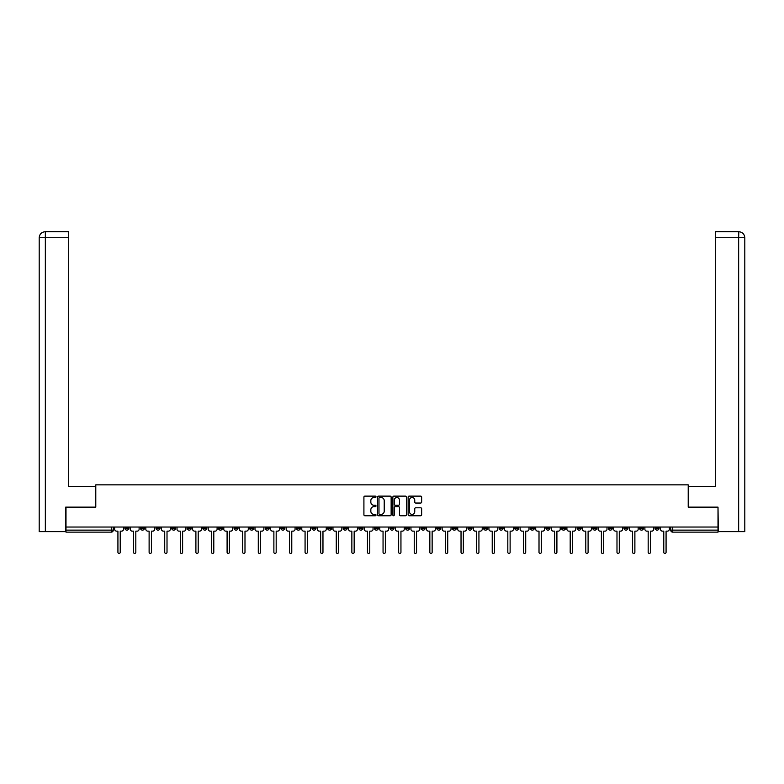 <?xml version="1.0" encoding="UTF-8"?>
<svg xmlns="http://www.w3.org/2000/svg" width="784" height="784" viewBox="0 0 784 784"><rect width="100%" height="100%" fill="white"/><g stroke="black" fill="none" stroke-linecap="round" stroke-linejoin="round"><path stroke-width="1.18" d="M376.006 496.821A0.686 0.686 0 0 0 375.32 496.125L364.893 496.125A0.98 0.98 0 0 0 363.913 497.115L363.913 514.774A0.98 0.98 0 0 0 364.893 515.754L375.32 515.754A0.686 0.686 0 0 0 376.006 515.068A0.686 0.686 0 0 0 375.32 514.382L373.968 514.382A3.136 3.136 0 0 1 370.832 511.246L370.832 509.767A3.136 3.136 0 0 1 373.968 506.631L375.32 506.631A0.686 0.686 0 0 0 376.006 505.945A0.686 0.686 0 0 0 375.32 505.259L373.968 505.259A3.136 3.136 0 0 1 370.832 502.113L370.832 500.643A3.136 3.136 0 0 1 373.968 497.507L375.32 497.507A0.686 0.686 0 0 0 376.006 496.821M639.528 527.034L639.528 528.132L643.527 528.132A1.999 1.999 0 0 1 641.528 530.131A1.999 1.999 0 0 1 639.528 528.132L639.528 527.034M545.958 527.034L545.958 528.132L549.956 528.132A1.999 1.999 0 0 1 547.957 530.131A1.999 1.999 0 0 1 545.958 528.132L545.958 527.034M530.356 527.034L530.356 528.132L534.355 528.132A1.999 1.999 0 0 1 532.356 530.131A1.999 1.999 0 0 1 530.356 528.132L530.356 527.034M436.786 527.034L436.786 528.132L440.784 528.132A1.999 1.999 0 0 1 438.785 530.131A1.999 1.999 0 0 1 436.786 528.132L436.786 527.034M421.194 527.034L421.194 528.132L425.193 528.132A1.999 1.999 0 0 1 423.193 530.131A1.999 1.999 0 0 1 421.194 528.132L421.194 527.034M405.593 527.034L405.593 528.132L409.591 528.132A1.999 1.999 0 0 1 407.592 530.131A1.999 1.999 0 0 1 405.593 528.132L405.593 527.034M374.409 527.034L374.409 528.132L378.407 528.132A1.999 1.999 0 0 1 376.408 530.131A1.999 1.999 0 0 1 374.409 528.132L374.409 527.034M343.216 528.132L343.216 527.034L343.216 528.132A1.999 1.999 0 0 0 345.215 530.131A1.999 1.999 0 0 1 343.216 528.132L347.214 528.132A1.999 1.999 0 0 1 345.215 530.131A1.999 1.999 0 0 0 347.214 528.132L347.214 527.034L347.214 528.132M327.614 528.132L327.614 527.034L327.614 528.132A1.999 1.999 0 0 0 329.613 530.131A1.999 1.999 0 0 1 327.614 528.132L331.612 528.132A1.999 1.999 0 0 1 329.613 530.131M312.022 528.132L312.022 527.034L312.022 528.132A1.999 1.999 0 0 0 314.021 530.131A1.999 1.999 0 0 1 312.022 528.132L316.021 528.132A1.999 1.999 0 0 1 314.021 530.131A1.999 1.999 0 0 0 316.021 528.132L316.021 527.034L316.021 528.132M296.43 527.034L296.43 528.132L300.429 528.132A1.999 1.999 0 0 1 298.43 530.131A1.999 1.999 0 0 1 296.43 528.132L296.43 527.034M280.829 527.034L280.829 528.132L284.827 528.132A1.999 1.999 0 0 1 282.828 530.131A1.999 1.999 0 0 1 280.829 528.132L280.829 527.034M265.237 527.034L265.237 528.132L269.235 528.132A1.999 1.999 0 0 1 267.236 530.131A1.999 1.999 0 0 1 265.237 528.132L265.237 527.034M249.645 528.132L249.645 527.034L249.645 528.132A1.999 1.999 0 0 0 251.644 530.131A1.999 1.999 0 0 1 249.645 528.132L253.644 528.132A1.999 1.999 0 0 1 251.644 530.131M218.452 528.132L218.452 527.034L218.452 528.132A1.999 1.999 0 0 0 220.451 530.131A1.999 1.999 0 0 1 218.452 528.132L222.45 528.132A1.999 1.999 0 0 1 220.451 530.131A1.999 1.999 0 0 0 222.45 528.132L222.45 527.034L222.45 528.132M202.85 528.132L202.85 527.034L202.85 528.132A1.999 1.999 0 0 0 204.849 530.131A1.999 1.999 0 0 1 202.85 528.132L206.849 528.132A1.999 1.999 0 0 1 204.849 530.131A1.999 1.999 0 0 0 206.849 528.132L206.849 527.034L206.849 528.132M187.258 528.132L187.258 527.034L187.258 528.132A1.999 1.999 0 0 0 189.258 530.131A1.999 1.999 0 0 1 187.258 528.132L191.257 528.132A1.999 1.999 0 0 1 189.258 530.131A1.999 1.999 0 0 0 191.257 528.132L191.257 527.034L191.257 528.132M171.667 528.132L171.667 527.034L171.667 528.132A1.999 1.999 0 0 0 173.666 530.131A1.999 1.999 0 0 1 171.667 528.132L175.665 528.132A1.999 1.999 0 0 1 173.666 530.131M156.065 528.132L156.065 527.034L156.065 528.132A1.999 1.999 0 0 0 158.064 530.131A1.999 1.999 0 0 1 156.065 528.132L160.063 528.132A1.999 1.999 0 0 1 158.064 530.131A1.999 1.999 0 0 0 160.063 528.132L160.063 527.034L160.063 528.132M140.473 528.132L140.473 527.034L140.473 528.132A1.999 1.999 0 0 0 142.472 530.131A1.999 1.999 0 0 1 140.473 528.132L144.472 528.132A1.999 1.999 0 0 1 142.472 530.131A1.999 1.999 0 0 0 144.472 528.132L144.472 527.034L144.472 528.132M420.675 503.044A0.98 0.98 0 0 0 421.655 502.064L421.655 497.115A0.98 0.98 0 0 0 420.675 496.125L409.101 496.125A0.98 0.98 0 0 0 408.121 497.115L408.121 514.774A0.98 0.98 0 0 0 409.101 515.754L420.675 515.754A0.98 0.98 0 0 0 421.655 514.774L421.655 508.787A0.98 0.98 0 0 0 420.675 507.807L415.726 507.807A0.98 0.98 0 0 0 414.746 508.787L414.746 511.756A2.626 2.626 0 0 1 412.119 514.382A2.626 2.626 0 0 1 409.493 511.756L409.493 500.133A2.626 2.626 0 0 1 412.119 497.507A2.626 2.626 0 0 1 414.746 500.133L414.746 502.064A0.98 0.98 0 0 0 415.726 503.044L420.675 503.044M45.345 531.64L39.2 531.64L39.2 237.719C39.563 234.073 41.552 232.074 45.188 231.721L68.688 231.721L68.688 237.719L45.345 237.719L45.345 531.64L65.689 531.64L65.689 507.14L95.785 507.14L95.785 484.845L688.215 484.845L688.215 507.14L718.007 507.14L718.007 527.034L65.993 527.034L65.993 530.131L113.278 530.131L113.278 527.034L113.278 530.131A1.999 1.999 0 0 1 111.279 532.14L65.993 532.14L65.993 530.131M65.993 507.14L65.993 527.034M391.138 497.115A0.98 0.98 0 0 0 390.158 496.125L378.584 496.125A0.98 0.98 0 0 0 377.604 497.115L377.604 514.774A0.98 0.98 0 0 0 378.584 515.754L390.158 515.754A0.98 0.98 0 0 0 391.138 514.774L391.138 497.115M393.842 496.125L405.416 496.125A0.98 0.98 0 0 1 406.396 497.115L406.396 514.774A0.98 0.98 0 0 1 405.416 515.754L400.467 515.754A0.98 0.98 0 0 1 399.487 514.774L399.487 507.611A0.98 0.98 0 0 0 398.497 506.631L395.214 506.631A0.98 0.98 0 0 0 394.234 507.611L394.234 515.068A0.686 0.686 0 0 1 393.548 515.754A0.686 0.686 0 0 1 392.862 515.068L392.862 497.115A0.98 0.98 0 0 1 393.842 496.125M670.722 527.034L670.722 530.131L718.007 530.131L718.007 532.14L672.721 532.14A1.999 1.999 0 0 1 670.722 530.131A1.999 1.999 0 0 0 672.721 532.14L672.721 527.034M718.007 527.034L718.007 530.131M659.128 527.034L659.128 528.132A1.999 1.999 0 0 1 657.129 530.131A1.999 1.999 0 0 1 655.13 528.132L659.128 528.132M655.13 527.034L655.13 528.132M643.527 527.034L643.527 528.132A1.999 1.999 0 0 1 641.528 530.131M627.935 527.034L627.935 528.132A1.999 1.999 0 0 1 625.936 530.131A1.999 1.999 0 0 1 623.937 528.132L627.935 528.132M623.937 527.034L623.937 528.132M612.333 527.034L612.333 528.132A1.999 1.999 0 0 1 610.334 530.131A1.999 1.999 0 0 1 608.335 528.132L612.333 528.132M608.335 527.034L608.335 528.132M596.742 527.034L596.742 528.132A1.999 1.999 0 0 1 594.742 530.131A1.999 1.999 0 0 1 592.743 528.132A1.999 1.999 0 0 0 594.742 530.131M592.743 527.034L592.743 528.132L596.742 528.132M581.15 527.034L581.15 528.132A1.999 1.999 0 0 1 579.151 530.131A1.999 1.999 0 0 1 577.151 528.132L581.15 528.132M577.151 527.034L577.151 528.132M565.548 527.034L565.548 528.132A1.999 1.999 0 0 1 563.549 530.131A1.999 1.999 0 0 1 561.55 528.132L565.548 528.132M561.55 527.034L561.55 528.132M549.956 527.034L549.956 528.132M534.355 527.034L534.355 528.132L534.355 527.034M518.763 527.034L518.763 528.132A1.999 1.999 0 0 1 516.764 530.131A1.999 1.999 0 0 1 514.765 528.132L518.763 528.132M514.765 527.034L514.765 528.132M503.171 527.034L503.171 528.132A1.999 1.999 0 0 1 501.172 530.131A1.999 1.999 0 0 1 499.173 528.132L503.171 528.132M499.173 527.034L499.173 528.132M487.57 527.034L487.57 528.132A1.999 1.999 0 0 1 485.57 530.131A1.999 1.999 0 0 1 483.571 528.132L487.57 528.132M483.571 527.034L483.571 528.132M471.978 527.034L471.978 528.132A1.999 1.999 0 0 1 469.979 530.131A1.999 1.999 0 0 1 467.979 528.132L471.978 528.132M467.979 527.034L467.979 528.132M456.386 527.034L456.386 528.132A1.999 1.999 0 0 1 454.387 530.131A1.999 1.999 0 0 1 452.388 528.132L456.386 528.132M452.388 527.034L452.388 528.132M440.784 527.034L440.784 528.132A1.999 1.999 0 0 1 438.785 530.131M425.193 527.034L425.193 528.132M409.591 528.132L409.591 527.034L409.591 528.132A1.999 1.999 0 0 1 407.592 530.131M393.999 527.034L393.999 528.132A1.999 1.999 0 0 1 392 530.131A1.999 1.999 0 0 1 390.001 528.132A1.999 1.999 0 0 0 392 530.131A1.999 1.999 0 0 0 393.999 528.132L390.001 528.132L390.001 527.034M378.407 528.132L378.407 527.034L378.407 528.132A1.999 1.999 0 0 1 376.408 530.131M362.806 527.034L362.806 528.132A1.999 1.999 0 0 1 360.807 530.131A1.999 1.999 0 0 1 358.807 528.132A1.999 1.999 0 0 0 360.807 530.131M358.807 527.034L358.807 528.132L362.806 528.132M331.612 527.034L331.612 528.132L331.612 527.034M300.429 528.132L300.429 527.034L300.429 528.132A1.999 1.999 0 0 1 298.43 530.131M284.827 528.132L284.827 527.034L284.827 528.132A1.999 1.999 0 0 1 282.828 530.131M269.235 528.132L269.235 527.034L269.235 528.132A1.999 1.999 0 0 1 267.236 530.131M253.644 527.034L253.644 528.132L253.644 527.034M238.042 528.132L238.042 527.034L238.042 528.132A1.999 1.999 0 0 1 236.043 530.131A1.999 1.999 0 0 1 234.044 528.132L238.042 528.132A1.999 1.999 0 0 1 236.043 530.131M234.044 527.034L234.044 528.132M175.665 527.034L175.665 528.132L175.665 527.034M128.87 527.034L128.87 528.132A1.999 1.999 0 0 1 126.871 530.131A1.999 1.999 0 0 1 124.872 528.132A1.999 1.999 0 0 0 126.871 530.131A1.999 1.999 0 0 0 128.87 528.132L128.87 527.034M124.872 527.034L124.872 528.132L128.87 528.132M111.279 527.034L111.279 532.14A1.999 1.999 0 0 0 113.278 530.131M379.662 497.507A0.686 0.686 0 0 0 378.976 498.193L378.976 513.696A0.686 0.686 0 0 0 379.662 514.382L381.083 514.382A3.136 3.136 0 0 0 384.219 511.246L384.219 500.643A3.136 3.136 0 0 0 381.083 497.507L379.662 497.507M399.487 500.182A2.626 2.626 0 0 0 396.861 497.556A2.626 2.626 0 0 0 394.234 500.182L394.234 504.279A0.98 0.98 0 0 0 395.214 505.259L398.497 505.259A0.98 0.98 0 0 0 399.487 504.279L399.487 500.182M114.631 527.034L114.631 529.131A1.999 1.999 139.8 0 0 116.63 531.14L117.923 531.14L117.923 552.279A1.147 1.147 139.8 0 0 119.08 553.426A1.147 1.147 139.8 0 0 120.226 552.279L120.226 531.14L121.53 531.14A1.999 1.999 139.8 0 0 123.529 529.131L123.529 527.034M130.222 527.034L130.222 529.131A1.999 1.999 139.8 0 0 132.222 531.14L133.525 531.14L133.525 552.279A1.147 1.147 139.8 0 0 134.672 553.426A1.147 1.147 139.8 0 0 135.818 552.279L135.818 531.14L137.122 531.14A1.999 1.999 139.8 0 0 139.121 529.131L139.121 527.034M145.824 527.034L145.824 529.131A1.999 1.999 139.8 0 0 147.823 531.14L149.117 531.14L149.117 552.279A1.147 1.147 139.8 0 0 150.273 553.426A1.147 1.147 139.8 0 0 151.42 552.279L151.42 531.14L152.713 531.14A1.999 1.999 139.8 0 0 154.713 529.131L154.713 527.034M95.687 507.14L95.687 486.648L68.688 486.648L68.688 237.719M45.345 231.721L45.345 237.719L39.2 237.719L39.2 471.654L39.2 237.719C39.553 234.083 41.552 232.084 45.198 231.721M688.313 507.14L688.313 486.648L715.312 486.648L715.312 231.721L738.802 231.721L738.655 237.719L715.312 237.719M744.8 471.654L744.8 237.719L744.8 531.64L718.311 531.64L718.007 507.14M738.655 531.64L738.655 237.719L744.8 237.719C744.437 234.073 742.448 232.074 738.812 231.721M161.416 527.034L161.416 529.131A1.999 1.999 139.8 0 0 163.415 531.14L164.718 531.14L164.718 552.279A1.147 1.147 139.8 0 0 165.865 553.426A1.147 1.147 139.8 0 0 167.012 552.279L167.012 531.14L168.315 531.14A1.999 1.999 139.8 0 0 170.314 529.131L170.314 527.034M177.008 527.034L177.008 529.131A1.999 1.999 139.8 0 0 179.007 531.14L180.31 531.14L180.31 552.279A1.147 1.147 139.8 0 0 181.457 553.426A1.147 1.147 139.8 0 0 182.613 552.279L182.613 531.14L183.907 531.14A1.999 1.999 139.8 0 0 185.906 529.131L185.906 527.034M192.609 527.034L192.609 529.131A1.999 1.999 139.8 0 0 194.608 531.14L195.902 531.14L195.902 552.279A1.147 1.147 139.8 0 0 197.058 553.426A1.147 1.147 139.8 0 0 198.205 552.279L198.205 531.14L199.508 531.14A1.999 1.999 139.8 0 0 201.508 529.131L201.508 527.034M208.201 527.034L208.201 529.131A1.999 1.999 139.8 0 0 210.2 531.14L211.504 531.14L211.504 552.279A1.147 1.147 139.8 0 0 212.65 553.426A1.147 1.147 139.8 0 0 213.797 552.279L213.797 531.14L215.1 531.14A1.999 1.999 139.8 0 0 217.099 529.131L217.099 527.034M223.793 527.034L223.793 529.131A1.999 1.999 139.8 0 0 225.802 531.14L227.095 531.14L227.095 552.279A1.147 1.147 139.8 0 0 228.242 553.426A1.147 1.147 139.8 0 0 229.398 552.279L229.398 531.14L230.692 531.14A1.999 1.999 139.8 0 0 232.691 529.131L232.691 527.034M239.394 527.034L239.394 529.131A1.999 1.999 139.8 0 0 241.394 531.14L242.697 531.14L242.697 552.279A1.147 1.147 139.8 0 0 243.844 553.426A1.147 1.147 139.8 0 0 244.99 552.279L244.99 531.14L246.294 531.14A1.999 1.999 139.8 0 0 248.293 529.131L248.293 527.034M254.986 527.034L254.986 529.131A1.999 1.999 139.8 0 0 256.985 531.14L258.289 531.14L258.289 552.279A1.147 1.147 139.8 0 0 259.435 553.426A1.147 1.147 139.8 0 0 260.592 552.279L260.592 531.14L261.885 531.14A1.999 1.999 139.8 0 0 263.885 529.131L263.885 527.034M270.588 527.034L270.588 529.131A1.999 1.999 139.8 0 0 272.587 531.14L273.881 531.14L273.881 552.279A1.147 1.147 139.8 0 0 275.037 553.426A1.147 1.147 139.8 0 0 276.184 552.279L276.184 531.14L277.487 531.14A1.999 1.999 139.8 0 0 279.486 529.131L279.486 527.034M286.18 527.034L286.18 529.131A1.999 1.999 139.8 0 0 288.179 531.14L289.482 531.14L289.482 552.279A1.147 1.147 139.8 0 0 290.629 553.426A1.147 1.147 139.8 0 0 291.775 552.279L291.775 531.14L293.079 531.14A1.999 1.999 139.8 0 0 295.078 529.131L295.078 527.034M301.771 527.034L301.771 529.131A1.999 1.999 139.8 0 0 303.771 531.14L305.074 531.14L305.074 552.279A1.147 1.147 139.8 0 0 306.221 553.426A1.147 1.147 139.8 0 0 307.377 552.279L307.377 531.14L308.671 531.14A1.999 1.999 139.8 0 0 310.67 529.131L310.67 527.034M317.373 527.034L317.373 529.131A1.999 1.999 139.8 0 0 319.372 531.14L320.666 531.14L320.666 552.279A1.147 1.147 139.8 0 0 321.822 553.426A1.147 1.147 139.8 0 0 322.969 552.279L322.969 531.14L324.272 531.14A1.999 1.999 139.8 0 0 326.271 529.131L326.271 527.034M332.965 527.034L332.965 529.131A1.999 1.999 139.8 0 0 334.964 531.14L336.267 531.14L336.267 552.279A1.147 1.147 139.8 0 0 337.414 553.426A1.147 1.147 139.8 0 0 338.561 552.279L338.561 531.14L339.864 531.14A1.999 1.999 139.8 0 0 341.863 529.131L341.863 527.034M348.566 527.034L348.566 529.131A1.999 1.999 139.8 0 0 350.566 531.14L351.859 531.14L351.859 552.279A1.147 1.147 139.8 0 0 353.016 553.426A1.147 1.147 139.8 0 0 354.162 552.279L354.162 531.14L355.456 531.14A1.999 1.999 139.8 0 0 357.455 529.131L357.455 527.034M364.158 527.034L364.158 529.131A1.999 1.999 139.8 0 0 366.157 531.14L367.461 531.14L367.461 552.279A1.147 1.147 139.8 0 0 368.607 553.426A1.147 1.147 139.8 0 0 369.754 552.279L369.754 531.14L371.057 531.14A1.999 1.999 139.8 0 0 373.057 529.131L373.057 527.034M379.75 527.034L379.75 529.131A1.999 1.999 139.8 0 0 381.749 531.14L383.053 531.14L383.053 552.279A1.147 1.147 139.8 0 0 384.199 553.426A1.147 1.147 139.8 0 0 385.356 552.279L385.356 531.14L386.649 531.14A1.999 1.999 139.8 0 0 388.648 529.131L388.648 527.034M395.352 527.034L395.352 529.131A1.999 1.999 139.8 0 0 397.351 531.14L398.644 531.14L398.644 552.279A1.147 1.147 139.8 0 0 399.801 553.426A1.147 1.147 139.8 0 0 400.947 552.279L400.947 531.14L402.251 531.14A1.999 1.999 139.8 0 0 404.25 529.131L404.25 527.034M410.943 527.034L410.943 529.131A1.999 1.999 139.8 0 0 412.943 531.14L414.246 531.14L414.246 552.279A1.147 1.147 139.8 0 0 415.393 553.426A1.147 1.147 139.8 0 0 416.539 552.279L416.539 531.14L417.843 531.14A1.999 1.999 139.8 0 0 419.842 529.131L419.842 527.034M426.545 527.034L426.545 529.131A1.999 1.999 139.8 0 0 428.544 531.14L429.838 531.14L429.838 552.279A1.147 1.147 139.8 0 0 430.984 553.426A1.147 1.147 139.8 0 0 432.141 552.279L432.141 531.14L433.434 531.14A1.999 1.999 139.8 0 0 435.434 529.131L435.434 527.034M442.137 527.034L442.137 529.131A1.999 1.999 139.8 0 0 444.136 531.14L445.439 531.14L445.439 552.279A1.147 1.147 139.8 0 0 446.586 553.426A1.147 1.147 139.8 0 0 447.733 552.279L447.733 531.14L449.036 531.14A1.999 1.999 139.8 0 0 451.035 529.131L451.035 527.034M457.729 527.034L457.729 529.131A1.999 1.999 139.8 0 0 459.728 531.14L461.031 531.14L461.031 552.279A1.147 1.147 139.8 0 0 462.178 553.426A1.147 1.147 139.8 0 0 463.334 552.279L463.334 531.14L464.628 531.14A1.999 1.999 139.8 0 0 466.627 529.131L466.627 527.034M473.33 527.034L473.33 529.131A1.999 1.999 139.8 0 0 475.329 531.14L476.623 531.14L476.623 552.279A1.147 1.147 139.8 0 0 477.779 553.426A1.147 1.147 139.8 0 0 478.926 552.279L478.926 531.14L480.229 531.14A1.999 1.999 139.8 0 0 482.229 529.131L482.229 527.034M488.922 527.034L488.922 529.131A1.999 1.999 139.8 0 0 490.921 531.14L492.225 531.14L492.225 552.279A1.147 1.147 139.8 0 0 493.371 553.426A1.147 1.147 139.8 0 0 494.518 552.279L494.518 531.14L495.821 531.14A1.999 1.999 139.8 0 0 497.82 529.131L497.82 527.034M504.514 527.034L504.514 529.131A1.999 1.999 139.8 0 0 506.513 531.14L507.816 531.14L507.816 552.279A1.147 1.147 139.8 0 0 508.963 553.426A1.147 1.147 139.8 0 0 510.119 552.279L510.119 531.14L511.413 531.14A1.999 1.999 139.8 0 0 513.412 529.131L513.412 527.034M520.115 527.034L520.115 529.131A1.999 1.999 139.8 0 0 522.115 531.14L523.408 531.14L523.408 552.279A1.147 1.147 139.8 0 0 524.565 553.426A1.147 1.147 139.8 0 0 525.711 552.279L525.711 531.14L527.015 531.14A1.999 1.999 139.8 0 0 529.014 529.131L529.014 527.034M535.707 527.034L535.707 529.131A1.999 1.999 139.8 0 0 537.706 531.14L539.01 531.14L539.01 552.279A1.147 1.147 139.8 0 0 540.156 553.426A1.147 1.147 139.8 0 0 541.303 552.279L541.303 531.14L542.606 531.14A1.999 1.999 139.8 0 0 544.606 529.131L544.606 527.034M551.309 527.034L551.309 529.131A1.999 1.999 139.8 0 0 553.308 531.14L554.602 531.14L554.602 552.279A1.147 1.147 139.8 0 0 555.758 553.426A1.147 1.147 139.8 0 0 556.905 552.279L556.905 531.14L558.198 531.14A1.999 1.999 139.8 0 0 560.207 529.131L560.207 527.034M566.901 527.034L566.901 529.131A1.999 1.999 139.8 0 0 568.9 531.14L570.203 531.14L570.203 552.279A1.147 1.147 139.8 0 0 571.35 553.426A1.147 1.147 139.8 0 0 572.496 552.279L572.496 531.14L573.8 531.14A1.999 1.999 139.8 0 0 575.799 529.131L575.799 527.034M582.492 527.034L582.492 529.131A1.999 1.999 139.8 0 0 584.492 531.14L585.795 531.14L585.795 552.279A1.147 1.147 139.8 0 0 586.942 553.426A1.147 1.147 139.8 0 0 588.098 552.279L588.098 531.14L589.392 531.14A1.999 1.999 139.8 0 0 591.391 529.131L591.391 527.034M598.094 527.034L598.094 529.131A1.999 1.999 139.8 0 0 600.093 531.14L601.387 531.14L601.387 552.279A1.147 1.147 139.8 0 0 602.543 553.426A1.147 1.147 139.8 0 0 603.69 552.279L603.69 531.14L604.993 531.14A1.999 1.999 139.8 0 0 606.992 529.131L606.992 527.034M613.686 527.034L613.686 529.131A1.999 1.999 139.8 0 0 615.685 531.14L616.988 531.14L616.988 552.279A1.147 1.147 139.8 0 0 618.135 553.426A1.147 1.147 139.8 0 0 619.282 552.279L619.282 531.14L620.585 531.14A1.999 1.999 139.8 0 0 622.584 529.131L622.584 527.034M629.287 527.034L629.287 529.131A1.999 1.999 139.8 0 0 631.287 531.14L632.58 531.14L632.58 552.279A1.147 1.147 139.8 0 0 633.727 553.426A1.147 1.147 139.8 0 0 634.883 552.279L634.883 531.14L636.177 531.14A1.999 1.999 139.8 0 0 638.176 529.131L638.176 527.034M644.879 527.034L644.879 529.131A1.999 1.999 139.8 0 0 646.878 531.14L648.182 531.14L648.182 552.279A1.147 1.147 139.8 0 0 649.328 553.426A1.147 1.147 139.8 0 0 650.475 552.279L650.475 531.14L651.778 531.14A1.999 1.999 139.8 0 0 653.778 529.131L653.778 527.034M660.471 527.034L660.471 529.131A1.999 1.999 139.8 0 0 662.47 531.14L663.774 531.14L663.774 552.279A1.147 1.147 139.8 0 0 664.92 553.426A1.147 1.147 139.8 0 0 666.077 552.279L666.077 531.14L667.37 531.14A1.999 1.999 139.8 0 0 669.369 529.131L669.369 527.034M39.2 237.719L39.2 471.654"/></g></svg>
